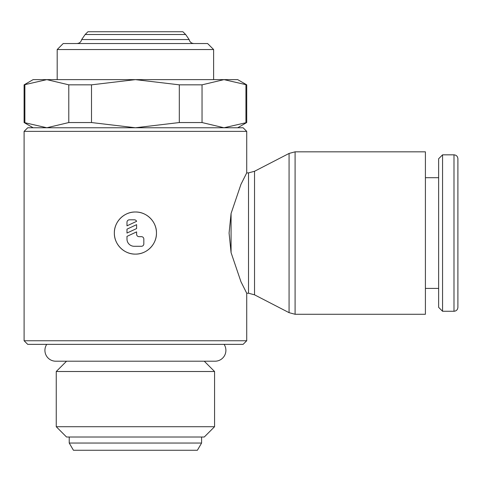 <?xml version="1.0" encoding="UTF-8"?>
<svg xmlns="http://www.w3.org/2000/svg" width="482" height="482" viewBox="0 0 482 482"><rect width="100%" height="100%" fill="white"/><g stroke="black" fill="none" stroke-linecap="round" stroke-linejoin="round"><path stroke-width="0.72" d="M46.742 344.359A10.833 10.833 0 0 0 55.755 361.205L215.068 361.205A10.833 10.833 0 0 0 224.076 344.359M24.1 84.838L46.826 79.626L33.125 79.626L24.1 84.838L24.1 122.549L33.125 127.76M237.692 127.76L246.718 122.549L246.718 84.838L237.692 79.626L46.826 79.626L68.781 84.838L91.502 84.838L135.406 79.626L179.31 84.838L202.036 84.838L223.985 79.626L246.718 84.838M246.718 131.369L243.109 127.76L27.709 127.76L24.1 131.369L24.1 340.75L27.709 344.359L243.109 344.359L246.718 340.75L246.718 293.219L240.958 281.747L231.071 252.604L229.077 233.053L231.071 213.502L240.958 184.353L246.718 172.887L246.718 131.369L24.1 131.369M66.546 361.205L56.249 371.508L56.249 426.715L66.546 437.017L204.266 437.017L214.568 426.715L214.568 371.508L204.266 361.205M69.227 437.017L69.227 443.042L73.439 450.266L197.379 450.266L201.59 443.042L201.59 437.017M213.622 79.626L213.622 49.544L207.609 43.531L63.208 43.531L57.189 49.544L57.189 79.626M189.149 39.548L81.669 39.548L85.169 34.505L87.935 31.734L182.877 31.734L185.648 34.505L189.149 39.548C189.769 42.018 191.348 43.344 193.891 43.531M85.169 34.505L185.648 34.505M246.718 172.887L248.519 172.887L254.538 171.273L289.073 153.439L295.092 151.83L425.407 151.83L425.407 314.276L295.092 314.276L289.073 312.667L254.538 294.833L248.519 293.219L246.718 293.219M289.073 153.439L289.073 312.667M254.538 171.273L254.538 294.833M453.99 154.836C456.346 155.047 457.647 156.349 457.9 158.747L457.9 307.359C457.647 309.757 456.346 311.059 453.99 311.27L442.56 311.27L438.644 307.359L438.644 158.747L442.56 154.836L453.99 154.836L453.99 311.27M442.56 154.836L442.56 311.27M425.407 177.701L438.644 177.701M438.644 288.405L425.407 288.405M156.463 233.053C156.746 244.32 146.673 254.388 135.406 254.11C124.139 254.388 114.071 244.32 114.348 233.053A21.057 21.057 0 0 1 135.406 211.996A21.057 21.057 0 0 1 156.463 233.053A21.057 21.057 0 0 1 135.406 254.11A21.057 21.057 0 0 1 114.348 233.053C114.071 221.786 124.139 211.719 135.406 211.996C146.673 211.719 156.746 221.786 156.463 233.053M126.983 222.22A2.404 2.404 0 0 1 129.393 219.816L134.207 219.816A2.404 2.404 0 0 1 136.611 221.34L126.983 225.835L126.983 222.22M141.425 236.662A2.404 2.404 0 0 1 143.829 239.066L143.829 243.88A2.404 2.404 0 0 1 141.425 246.29L134.207 246.29A7.218 7.218 0 0 1 126.983 239.066L126.983 236.373L136.611 231.884L136.611 234.258A2.404 2.404 0 0 0 139.021 236.662L141.425 236.662M136.611 224.66L136.611 228.564L126.983 233.053L126.983 229.149L136.611 224.66M57.189 49.544L213.622 49.544M69.227 443.042L201.59 443.042M56.249 426.715L214.568 426.715M56.249 371.508L214.568 371.508M24.1 340.75L246.718 340.75M246.718 122.549L223.985 127.76L202.036 122.549L179.31 122.549L135.406 127.76L91.502 122.549L68.781 122.549L46.826 127.76L24.1 122.549M245.941 84.838L245.941 122.549M179.31 84.838L179.31 122.549M202.036 122.549L202.036 84.838M91.502 122.549L91.502 84.838M68.781 84.838L68.781 122.549M24.877 122.549L24.877 84.838M295.092 151.83L295.092 314.276M248.519 172.887L248.519 293.219M231.071 213.502L231.071 252.604M81.669 39.548C81.048 42.018 79.464 43.344 76.927 43.531"/></g></svg>

